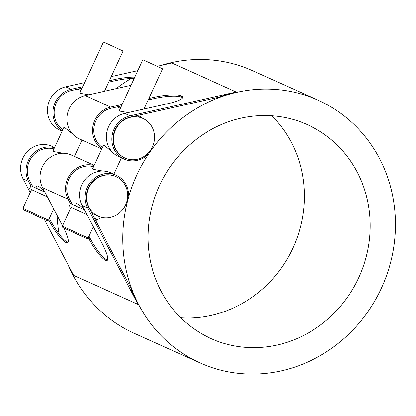 <?xml version="1.0" encoding="UTF-8"?>
<svg xmlns="http://www.w3.org/2000/svg" width="416" height="416" viewBox="0 0 416 416"><rect width="100%" height="100%" fill="white"/><g stroke="black" fill="none" stroke-linecap="round" stroke-linejoin="round"><path stroke-width="0.62" d="M98.041 216.143A21.72 20.322 -65.8 0 1 89.003 207.459A21.72 20.322 -65.8 0 1 92.321 182.333A21.72 20.322 -65.8 0 1 116.069 176.618A21.72 20.322 -65.8 0 1 116.267 176.706A21.72 20.322 -65.8 0 1 125.637 204.87A21.72 20.322 -65.8 0 1 98.233 216.232A21.72 20.322 -65.8 0 1 98.041 216.143M116.069 176.618L115.721 176.462A21.72 20.322 114.2 0 0 91.972 182.177A21.72 20.322 114.2 0 0 88.65 207.298L130.572 287.336A144.019 134.722 114.2 0 0 138.081 304.413L87.563 207.964A23.026 21.538 -65.8 0 1 91.083 181.329A23.026 21.538 -65.8 0 1 116.256 175.271A23.026 21.538 -65.8 0 1 128.596 194.636A144.019 134.722 114.2 0 0 127.509 198.406M102.617 171.028L93.012 169.307L92.534 168.672L103.308 145.361L104.109 145.288L111.972 151.653M93.449 166.691A21.72 20.322 114.2 0 0 71.5 174.637A21.72 20.322 114.2 0 0 69.186 198.536L72.223 204.334M63.128 153.249L53.524 151.528L53.045 150.894L63.82 127.582L64.626 127.509L72.483 133.874M53.96 148.912A21.72 20.322 114.2 0 0 32.016 156.858A21.72 20.322 114.2 0 0 29.697 180.757L32.734 186.555M35.901 188.001L36.941 185.754L39.333 186.8L44.418 191.168M75.39 205.78L76.43 203.533L78.822 204.578L83.902 208.946M86.143 238.332L86.882 238.607L88.026 237.988L62.39 226.143L71.042 207.412L86.908 214.687M94.328 218.135L96.678 219.258L95.852 221.047M77.984 234.51L65.759 228.904L77.984 234.51M91.827 213.366L100.017 217.209L98.649 220.168L96.668 219.284M144.024 109.028L162.604 68.812L142.886 59.701L119.413 110.5L119.891 111.134L128.232 112.575M71.032 207.438L86.902 214.677M94.318 218.119L98.649 220.168M69.072 206.502L70.439 203.544L84.422 209.94M46.654 220.553L47.398 220.828L48.537 220.21L22.901 208.364L31.559 189.634L47.424 196.908L31.543 189.66M38.496 216.731L26.27 211.125L38.496 216.731M29.583 188.724L30.95 185.765L44.933 192.161M104.536 91.25L123.115 51.033L103.397 41.922L79.924 92.721L80.402 93.356L88.748 94.796M143.146 118.534A21.72 20.322 -65.8 0 1 152.516 146.702A21.72 20.322 -65.8 0 1 125.112 158.064A21.72 20.322 -65.8 0 1 113.677 136.271A21.72 20.322 -65.8 0 1 130.681 117.25A21.72 20.322 -65.8 0 1 142.948 118.446A21.72 20.322 -65.8 0 1 143.146 118.534M80.938 90.527L77.839 89.133A21.72 20.322 114.2 0 0 77.792 89.112M82.035 88.161L71.38 90.553A21.72 20.322 114.2 0 0 54.694 107.786A21.72 20.322 114.2 0 0 62.842 129.693M121.524 105.94L110.869 108.332A21.72 20.322 114.2 0 0 94.177 125.559A21.72 20.322 114.2 0 0 102.331 147.472M148.715 152.516A144.019 134.722 114.2 0 0 146.541 155.797A23.026 21.538 -65.8 0 1 124.228 159.094A23.026 21.538 -65.8 0 1 112.107 135.99A23.026 21.538 -65.8 0 1 130.13 115.83L236.226 92.014A144.019 134.722 114.2 0 0 218.369 97.323L130.333 117.094A21.72 20.322 114.2 0 0 113.329 136.11A21.72 20.322 114.2 0 0 124.764 157.903L125.112 158.064M68.115 264.815A144.019 134.722 114.2 0 0 134.191 333.278L200.008 362.908A144.019 134.722 -65.8 0 1 138.783 304.73A144.019 134.722 -65.8 0 1 160.794 138.143A144.019 134.722 -65.8 0 1 318.256 100.261A144.019 134.722 -65.8 0 1 319.54 100.849A144.019 134.722 -65.8 0 1 381.664 287.581A144.019 134.722 -65.8 0 1 200.008 362.908M318.256 100.261L252.444 70.632A144.019 134.722 114.2 0 0 160.306 65.593M131.3 78.452A144.019 134.722 114.2 0 0 116.178 88.634M57.122 215.426A144.019 134.722 114.2 0 0 59.129 234.12M180.747 317.777A117.302 109.73 114.2 0 0 293.374 247A117.302 109.73 114.2 0 0 271.7 115.757M209.929 338.068A117.302 109.73 -65.8 0 1 159.328 185.978A117.302 109.73 -65.8 0 1 307.289 124.623A117.302 109.73 -65.8 0 1 359.185 276.635A117.302 109.73 -65.8 0 1 210.974 338.546A117.302 109.73 -65.8 0 1 209.929 338.068M101.655 148.928L79.279 138.856A23.026 21.538 114.2 0 1 67.158 115.752A23.026 21.538 114.2 0 1 85.181 95.597L129.09 85.738A21.18 4.3 -9.1 0 0 131.071 85.27M124.228 159.094L118.768 156.634A23.026 21.538 114.2 0 1 106.647 133.531A23.026 21.538 114.2 0 1 124.67 113.376L168.579 103.516A21.18 4.3 -9.1 0 0 182.671 97.105A21.18 4.3 -9.1 0 0 181.537 95.997L181.735 97.261A21.18 4.3 170.9 0 1 182.541 97.776M181.184 95.841A21.18 4.3 -9.1 0 0 154.575 97.209L154.778 98.472A21.18 4.3 170.9 0 1 181.386 97.105L181.184 95.841L181.537 95.997M181.735 97.261L181.386 97.105M134.841 77.106A21.18 4.3 -9.1 0 0 115.092 79.43L115.289 80.694A21.18 4.3 170.9 0 1 134.264 78.364M101.78 148.668A23.026 21.538 -65.8 0 1 92.955 125.434A23.026 21.538 -65.8 0 1 110.666 107.068L122.195 104.478M148.892 98.488L154.575 97.209M154.778 98.472L148.221 99.944M236.226 92.014L171.813 63.008L157.222 66.284M137.831 70.642L111.306 76.596M84.604 82.592L65.718 86.83A23.026 21.538 114.2 0 0 47.694 106.99A23.026 21.538 114.2 0 0 59.816 130.094L62.166 131.149M62.291 130.889A23.026 21.538 -65.8 0 1 53.466 107.656A23.026 21.538 -65.8 0 1 71.178 89.289L82.706 86.705M109.408 80.709L115.092 79.43M115.289 80.694L108.732 82.165M66.851 241.738A21.18 4.43 58.7 0 1 50.606 220.678L49.52 221.338A21.18 4.43 -121.3 0 0 65.764 242.398L66.851 241.738L67.205 241.894L66.113 242.554L65.764 242.398M68.125 242.148A21.18 4.43 58.7 0 1 67.205 241.894M66.113 242.554A21.18 4.43 -121.3 0 0 67.694 242.668A21.18 4.43 -121.3 0 0 63.684 227.958M94.094 165.292L71.308 155.033A23.026 21.538 114.2 0 0 46.134 161.091A23.026 21.538 114.2 0 0 42.614 187.725L62.551 225.794M106.34 259.516A21.18 4.43 58.7 0 1 90.095 238.456L89.008 239.117A21.18 4.43 -121.3 0 0 105.253 260.177L106.34 259.516L106.694 259.672L105.602 260.333L105.253 260.177M107.614 259.927A21.18 4.43 58.7 0 1 106.694 259.672M105.602 260.333A21.18 4.43 -121.3 0 0 107.182 260.447A21.18 4.43 -121.3 0 0 103.007 245.424L82.103 205.504L87.563 207.964M116.256 175.271L110.796 172.812A23.026 21.538 114.2 0 0 85.618 178.87A23.026 21.538 114.2 0 0 82.103 205.504M88.878 236.137L90.095 238.456M70.408 203.611L68.099 199.202A23.026 21.538 -65.8 0 1 70.616 173.784A23.026 21.538 -65.8 0 1 94.006 165.495M89.008 239.117L88.208 237.593M49.39 218.358L50.606 220.678M30.919 185.832L28.61 181.423A23.026 21.538 -65.8 0 1 31.127 156.005A23.026 21.538 -65.8 0 1 54.517 147.716M49.52 221.338L48.719 219.814M54.605 147.514L51.844 146.271A23.026 21.538 114.2 0 0 26.666 152.329A23.026 21.538 114.2 0 0 23.15 178.963L30.233 192.494M44.398 219.528L73.668 275.413L138.081 304.413M78.952 234.946L63.69 227.921L78.952 234.946M39.463 217.168L24.201 210.142L39.463 217.168M124.67 113.376L130.13 115.83M65.718 86.83L71.178 89.289M85.181 95.597L110.666 107.068M42.614 187.725L68.099 199.202M23.15 178.963L28.61 181.423M62.39 226.143L62.847 227.552L86.122 238.321M93.22 226.741L88.026 237.988M113.901 174.21L121.467 157.846M140.234 117.224L141.45 114.598M22.901 208.364L23.358 209.773L46.634 220.542M53.737 208.962L48.537 220.21M74.417 156.432L81.978 140.067M98.233 216.232L91.816 213.34M142.948 118.446L136.744 115.653M120.427 108.306L117.281 106.891"/></g></svg>
